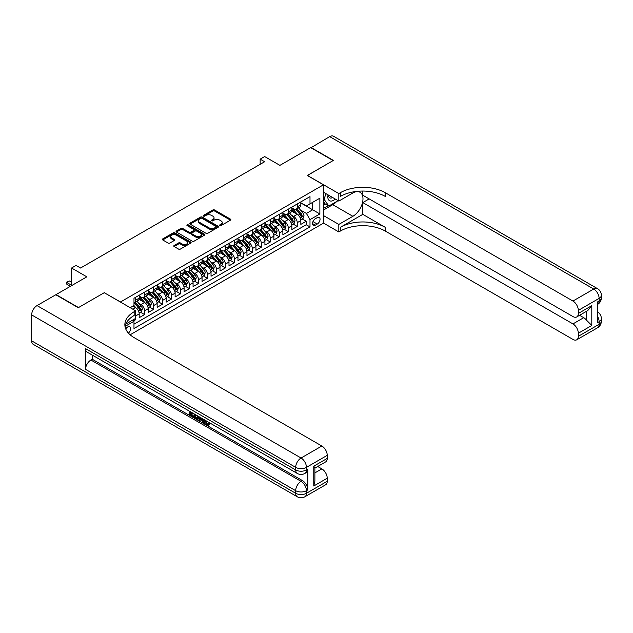 <?xml version="1.0" encoding="UTF-8"?>
<svg xmlns="http://www.w3.org/2000/svg" width="633" height="633" viewBox="0 0 633 633"><rect width="100%" height="100%" fill="white"/><g stroke="black" fill="none" stroke-linecap="round" stroke-linejoin="round"><path stroke-width="0.95" d="M219.857 225.577A0.87 0.506 0 0 0 221.091 225.577L230.459 220.165A1.25 0.72 0 0 0 230.823 219.659A1.25 0.72 0 0 0 230.459 219.153L214.595 209.99A1.25 0.72 0 0 0 212.83 209.99L203.462 215.394A0.87 0.506 0 0 0 204.696 216.106L205.907 215.41A3.988 2.303 0 0 1 211.549 215.41L212.87 216.169A3.988 2.303 0 0 1 214.041 217.799A3.988 2.303 0 0 1 212.87 219.429L211.659 220.126A0.87 0.506 0 0 0 212.894 220.838L214.104 220.142A3.988 2.303 0 0 1 219.746 220.142L221.067 220.901A3.988 2.303 0 0 1 222.238 222.531A3.988 2.303 0 0 1 221.067 224.161L219.857 224.865A0.87 0.506 0 0 0 219.857 225.577L219.857 224.865M128.396 333.1A4.067 2.35 120 0 0 130.469 329.571A4.067 2.35 120 0 0 129.725 326.77A4.067 2.35 120 0 0 127.692 326.976A4.067 2.35 120 0 0 125.745 328.986M174.13 245.509A1.25 0.72 0 0 0 173.766 246.023A1.25 0.72 0 0 0 174.13 246.53L178.585 249.101A1.25 0.72 0 0 0 180.35 249.101L190.747 243.096A1.25 0.72 0 0 0 191.111 242.581A1.25 0.72 0 0 0 190.747 242.075L174.882 232.912A1.25 0.72 0 0 0 173.118 232.912L162.713 238.918A1.25 0.72 0 0 0 162.349 239.432A1.25 0.72 0 0 0 162.713 239.939L168.093 243.04A1.25 0.72 0 0 0 169.858 243.04L174.304 240.477A1.25 0.72 0 0 0 174.676 239.962A1.25 0.72 0 0 0 174.304 239.456L171.638 237.913A3.331 1.923 0 0 1 170.665 236.552A3.331 1.923 0 0 1 172.722 234.772A3.331 1.923 0 0 1 176.354 235.191L186.806 241.22A3.331 1.923 0 0 1 187.779 242.581A3.331 1.923 0 0 1 185.722 244.362A3.331 1.923 0 0 1 182.09 243.942L180.35 242.937A1.25 0.72 0 0 0 178.585 242.937L174.13 245.509L174.13 246.53M104.342 292.755L120.507 301.981L323.463 184.804L307.306 175.476L333.124 160.568L310.668 147.608L279.913 165.363L264.641 156.549L260.155 159.144L264.641 161.732L80.549 268.02L76.055 265.433L71.569 268.02L71.569 285.649M104.342 292.652L78.524 307.559L56.076 294.59L86.832 276.835L71.569 268.02M205.994 233.268A1.25 0.72 0 0 0 207.759 233.268L218.163 227.263A1.25 0.72 0 0 0 218.527 226.756A1.25 0.72 0 0 0 218.163 226.25L202.291 217.087A1.25 0.72 0 0 0 200.534 217.087L190.129 223.093A1.25 0.72 0 0 0 189.765 223.599A1.25 0.72 0 0 0 190.129 224.114L205.994 233.268M187.439 225.759A0.87 0.506 0 0 1 188.325 225.886L188.325 224.85L204.451 234.163A1.25 0.72 0 0 1 204.823 234.669A1.25 0.72 0 0 1 204.451 235.183L194.054 241.189A1.25 0.72 0 0 1 192.29 241.189L176.425 232.026L176.425 231.005A1.25 0.72 0 0 0 176.061 231.512A1.25 0.72 0 0 0 176.425 232.026M176.425 231.005L180.872 228.434A1.25 0.72 0 0 1 182.636 228.434L189.069 232.153A1.25 0.72 0 0 0 190.834 232.153L193.785 230.444A1.25 0.72 0 0 0 194.157 229.937A1.25 0.72 0 0 0 193.785 229.431L187.091 225.562A0.87 0.506 0 0 1 188.325 224.85M133.737 320.844L135.597 319.768L134.433 319.095M135.684 315.93L139.189 313.905L139.189 317.695L144.577 314.585L140.494 312.219M138.73 303.27L140.985 304.576A5.08 2.936 60 0 1 144.577 310.795L148.169 308.722L148.169 312.504L153.558 309.395L149.475 307.037M147.711 298.088L149.966 299.393A5.08 2.936 60 0 1 153.558 305.612L157.15 303.539L157.15 307.321L162.539 304.212L158.456 301.854M156.691 292.905L158.946 294.203A5.08 2.936 60 0 1 162.539 300.43L166.131 298.357L166.131 302.139L171.519 299.029L167.436 296.671M165.672 287.722L167.927 289.02A5.08 2.936 60 0 1 171.519 295.239L175.112 293.166L175.112 296.956L180.5 293.847L176.417 291.481M174.653 282.532L176.908 283.837A5.08 2.936 60 0 1 180.5 290.056L184.092 287.983L184.092 291.766L189.481 288.656L185.39 286.298M183.633 277.349L185.888 278.655A5.08 2.936 60 0 1 189.481 284.874L193.073 282.801L193.073 286.583L198.461 283.473L194.371 281.115M192.614 272.166L194.869 273.464A5.08 2.936 60 0 1 198.461 279.691L202.054 277.618L202.054 281.4L207.442 278.291L203.351 275.933M201.595 266.984L203.85 268.281A5.08 2.936 60 0 1 207.442 274.5L211.034 272.427L211.034 276.217L216.423 273.1L212.332 270.742M210.575 261.793L212.83 263.099A5.08 2.936 60 0 1 216.423 269.318L220.015 267.245L220.015 271.027L225.403 267.917L221.313 265.559M219.556 256.61L221.811 257.916A5.08 2.936 60 0 1 225.403 264.135L228.996 262.062L228.996 265.844L234.384 262.735L230.293 260.377M228.537 251.428L230.792 252.725A5.08 2.936 60 0 1 234.384 258.952L237.976 256.879L237.976 260.661L243.365 257.552L239.274 255.194M237.517 246.245L239.772 247.543A5.08 2.936 60 0 1 243.365 253.762L246.957 251.689L246.957 255.479L252.345 252.361L248.255 250.003M246.498 241.054L248.753 242.36A5.08 2.936 60 0 1 252.345 248.579L255.938 246.506L255.938 250.288L261.326 247.179L257.235 244.821M255.479 235.872L257.734 237.177A5.08 2.936 60 0 1 261.326 243.396L264.918 241.323L264.918 245.106L270.299 241.996L266.216 239.638M264.459 230.689L266.707 231.987A5.08 2.936 60 0 1 270.299 238.214L273.891 236.133L273.891 239.923L279.28 236.813L275.197 234.455M273.432 225.498L275.687 226.804A5.08 2.936 60 0 1 279.28 233.023L282.872 230.95L282.872 234.74L288.26 231.623L284.177 229.265M282.413 220.316L284.668 221.621A5.08 2.936 60 0 1 288.26 227.84L291.853 225.767L291.853 229.55L297.241 226.44L297.241 222.658A5.08 2.936 -120 0 0 293.649 216.431L291.394 215.133M293.158 224.082L297.241 226.44M139.189 313.905A5.08 2.936 -120 0 0 135.597 307.685L132.906 306.127M148.169 308.722A5.08 2.936 -120 0 0 144.577 302.503L139.023 299.298M157.15 303.539A5.08 2.936 -120 0 0 153.558 297.32L148.003 294.108M166.131 298.357A5.08 2.936 -120 0 0 162.539 292.13L156.984 288.925M175.112 293.166A5.08 2.936 -120 0 0 171.519 286.947L165.965 283.742M184.092 287.983A5.08 2.936 -120 0 0 180.5 281.764L174.945 278.56M193.073 282.801A5.08 2.936 -120 0 0 189.481 276.574L183.926 273.369M202.054 277.618A5.08 2.936 -120 0 0 198.461 271.391L192.907 268.186M211.034 272.427A5.08 2.936 -120 0 0 207.442 266.208L201.887 263.004M220.015 267.245A5.08 2.936 -120 0 0 216.423 261.025L210.868 257.813M228.996 262.062A5.08 2.936 -120 0 0 225.403 255.835L219.849 252.63M237.976 256.879A5.08 2.936 -120 0 0 234.384 250.652L228.829 247.448M246.957 251.689A5.08 2.936 -120 0 0 243.365 245.469L237.81 242.265M255.938 246.506A5.08 2.936 -120 0 0 252.345 240.287L246.791 237.074M264.918 241.323A5.08 2.936 -120 0 0 261.326 235.096L255.772 231.892M273.891 236.133A5.08 2.936 -120 0 0 270.299 229.914L264.752 226.709M282.872 230.95A5.08 2.936 -120 0 0 279.28 224.731L273.733 221.526M291.853 225.767A5.08 2.936 -120 0 0 288.26 219.548L282.714 216.336M317.268 217.625L315.297 218.765A3.94 2.271 120 0 0 312.726 222.238A3.94 2.271 120 0 0 313.327 225.395A3.94 2.271 120 0 0 315.297 225.198L317.268 224.058A3.94 2.271 120 0 0 319.839 220.585A3.94 2.271 120 0 0 319.238 217.436A3.94 2.271 120 0 0 317.268 217.625M130.121 334.802L323.463 223.172L323.463 184.804M133.152 319.831L133.982 321.271L133.982 328.527L309.996 226.907L309.996 219.651L306.404 213.424L300.374 209.95M133.982 321.271L125.049 326.422M130.208 307.685L133.982 305.51L133.982 298.246L309.996 196.626L309.996 203.889L319.871 198.184L319.871 213.946L309.996 219.651M139.189 296.07L140.985 297.106A5.08 2.936 60 0 0 143.525 297.36L147.117 295.287A5.08 2.936 -120 0 0 148.169 292.96L148.169 290.056M148.169 290.887L149.966 291.924A5.08 2.936 60 0 0 152.506 292.177L156.098 290.104A5.08 2.936 -120 0 0 157.15 287.778L157.15 284.874M157.15 285.705L158.946 286.741A5.08 2.936 60 0 0 161.486 286.994L165.078 284.913A5.08 2.936 -120 0 0 166.131 282.595L166.131 279.691M166.131 280.514L167.927 281.558A5.08 2.936 60 0 0 170.467 281.804L174.059 279.731A5.08 2.936 -120 0 0 175.112 277.404L175.112 274.5M175.112 275.331L176.908 276.368A5.08 2.936 60 0 0 179.448 276.621L183.04 274.548A5.08 2.936 -120 0 0 184.092 272.222L184.092 269.318M184.092 270.149L185.888 271.185A5.08 2.936 60 0 0 188.428 271.438L192.021 269.365A5.08 2.936 -120 0 0 193.073 267.039L193.073 264.135M193.073 264.966L194.869 266.002A5.08 2.936 60 0 0 197.409 266.256L201.001 264.175A5.08 2.936 -120 0 0 202.054 261.856L202.054 258.952M202.054 259.775L203.85 260.812A5.08 2.936 60 0 0 206.39 261.065L209.982 258.992A5.08 2.936 -120 0 0 211.034 256.666L211.034 253.762M211.034 254.593L212.83 255.629A5.08 2.936 60 0 0 215.37 255.882L218.963 253.809A5.08 2.936 -120 0 0 220.015 251.483L220.015 248.579M220.015 249.41L221.811 250.446A5.08 2.936 60 0 0 224.351 250.7L227.943 248.627A5.08 2.936 -120 0 0 228.996 246.3L228.996 243.396M228.996 244.227L230.792 245.264A5.08 2.936 60 0 0 233.332 245.509L236.924 243.436A5.08 2.936 -120 0 0 237.976 241.11L237.976 238.214M237.976 239.037L239.772 240.073A5.08 2.936 60 0 0 242.312 240.326L245.905 238.253A5.08 2.936 -120 0 0 246.957 235.927L246.957 233.023M246.957 233.854L248.753 234.89A5.08 2.936 60 0 0 251.293 235.144L254.885 233.071A5.08 2.936 -120 0 0 255.938 230.744L255.938 227.84M255.938 228.671L257.734 229.708A5.08 2.936 60 0 0 260.274 229.961L263.866 227.888A5.08 2.936 -120 0 0 264.918 225.562L264.918 222.658M264.918 223.489L266.707 224.525A5.08 2.936 60 0 0 269.254 224.77L272.839 222.697A5.08 2.936 -120 0 0 273.891 220.371L273.891 217.467M273.891 218.298L275.687 219.334A5.08 2.936 60 0 0 278.227 219.588L281.82 217.515A5.08 2.936 -120 0 0 282.872 215.188L282.872 212.284M282.872 213.115L284.668 214.152A5.08 2.936 60 0 0 287.208 214.405L290.8 212.332A5.08 2.936 -120 0 0 291.853 210.006L291.853 207.102M133.982 324.175L306.222 224.731L306.222 221.257L300.833 224.367L300.833 220.585A5.08 2.936 -120 0 0 297.241 214.358L291.686 211.153M291.853 207.933L293.649 208.969A5.08 2.936 -120 0 0 296.189 209.222A5.08 2.936 -120 0 0 297.241 206.896L297.241 203.992M296.189 209.222L299.781 207.149A5.08 2.936 -120 0 0 300.833 204.823L300.833 201.919M135.597 297.32L135.597 300.216A5.08 2.936 60 0 1 134.544 302.542A5.08 2.936 60 0 1 133.982 302.748M134.544 302.542L138.136 300.469A5.08 2.936 -120 0 0 139.189 298.143L139.189 295.239M144.577 292.13L144.577 295.033A5.08 2.936 60 0 1 143.525 297.36M153.558 286.947L153.558 289.851A5.08 2.936 60 0 1 152.506 292.177M162.539 281.764L162.539 284.668A5.08 2.936 60 0 1 161.486 286.994M171.519 276.574L171.519 279.477A5.08 2.936 60 0 1 170.467 281.804M180.5 271.391L180.5 274.295A5.08 2.936 60 0 1 179.448 276.621M189.481 266.208L189.481 269.112A5.08 2.936 60 0 1 188.428 271.438M198.461 261.025L198.461 263.929A5.08 2.936 60 0 1 197.409 266.256M207.442 255.835L207.442 258.739A5.08 2.936 60 0 1 206.39 261.065M216.423 250.652L216.423 253.556A5.08 2.936 60 0 1 215.37 255.882M225.403 245.469L225.403 248.373A5.08 2.936 60 0 1 224.351 250.7M234.384 240.287L234.384 243.191A5.08 2.936 60 0 1 233.332 245.509M243.365 235.096L243.365 238A5.08 2.936 60 0 1 242.312 240.326M252.345 229.914L252.345 232.817A5.08 2.936 60 0 1 251.293 235.144M261.326 224.731L261.326 227.635A5.08 2.936 60 0 1 260.274 229.961M270.299 219.548L270.299 222.452A5.08 2.936 60 0 1 269.254 224.77M279.28 214.358L279.28 217.261A5.08 2.936 60 0 1 278.227 219.588M288.26 209.175L288.26 212.079A5.08 2.936 60 0 1 287.208 214.405M288.26 227.84L288.26 231.623M279.28 233.023L279.28 236.813M270.299 238.214L270.299 241.996M261.326 243.396L261.326 247.179M252.345 248.579L252.345 252.361M243.365 253.762L243.365 257.552M234.384 258.952L234.384 262.735M225.403 264.135L225.403 267.917M216.423 269.318L216.423 273.1M207.442 274.5L207.442 278.291M198.461 279.691L198.461 283.473M189.481 284.874L189.481 288.656M180.5 290.056L180.5 293.847M171.519 295.239L171.519 299.029M162.539 300.43L162.539 304.212M153.558 305.612L153.558 309.395M144.577 310.795L144.577 314.585M135.597 318.415L135.597 319.768M306.404 213.424L312.686 209.8L312.686 202.331L319.871 198.184M300.833 202.956L319.871 213.946M300.833 202.75L306.404 205.962L309.996 203.889M260.155 159.144L260.155 164.327M302.139 218.899L306.222 221.257M306.222 224.731L309.996 226.907M220.205 225.696L221.067 225.198A3.988 2.303 0 0 0 222.238 223.568L222.238 222.531M214.041 217.799L214.041 218.836A3.988 2.303 0 0 1 212.87 220.466L212.008 220.964M230.459 219.153L230.459 220.165L214.595 211.026A1.25 0.72 0 0 0 212.83 211.026L203.81 216.233M218.148 227.279L202.291 218.124A1.25 0.72 0 0 0 200.534 218.124L190.145 224.122L190.129 223.093M215.956 227.112A0.87 0.506 0 0 0 215.956 226.4L202.03 218.361A0.87 0.506 0 0 0 200.796 218.361L199.522 219.097A3.988 2.303 0 0 0 198.351 220.727A3.988 2.303 0 0 0 199.522 222.357L209.04 227.848A3.988 2.303 0 0 0 214.682 227.848L215.956 227.112L215.956 228.149A0.87 0.506 0 0 0 216.217 227.793L216.217 226.756M198.351 220.727L198.351 221.764A3.988 2.303 0 0 0 199.522 223.394L199.522 222.357M215.956 228.149L214.682 228.885A3.988 2.303 0 0 1 209.04 228.885L199.522 223.394M176.441 232.034L180.872 229.47L180.872 228.434M194.157 229.937L194.157 230.974A1.25 0.72 0 0 1 193.785 231.48L190.834 233.189A1.25 0.72 0 0 1 189.069 233.189L182.636 229.47A1.25 0.72 0 0 0 180.872 229.47M188.325 225.886L204.435 235.191M195.747 236.006A3.331 1.923 0 0 0 199.387 236.425A3.331 1.923 0 0 0 201.444 234.645A3.331 1.923 0 0 0 200.463 233.284L196.784 231.156A1.25 0.72 0 0 0 195.019 231.156L192.068 232.865A1.25 0.72 0 0 0 191.704 233.371A1.25 0.72 0 0 0 192.068 233.886L195.747 236.006L195.747 237.043A3.331 1.923 0 0 0 199.387 237.462A3.331 1.923 0 0 0 201.444 235.682L201.444 234.645M191.704 233.371L191.704 234.408A1.25 0.72 0 0 0 192.068 234.922L192.068 233.886M195.747 237.043L192.068 234.922M187.779 242.581L187.779 243.618A3.331 1.923 0 0 1 185.722 245.398A3.331 1.923 0 0 1 182.09 244.987L180.35 243.974A1.25 0.72 0 0 0 178.585 243.974L174.146 246.538M170.665 236.552L170.665 237.589A3.331 1.923 0 0 0 171.638 238.95L171.638 237.913M174.289 240.485L171.638 238.95M190.747 242.075L190.747 243.096L174.882 233.949A1.25 0.72 0 0 0 173.118 233.949L162.736 239.947L162.713 238.918M300.762 219.691L303.08 218.353L303.982 215.758A3.363 1.946 -120 0 0 302.669 212.601L298.562 207.846M297.739 214.69L292.873 209.056A9.717 5.61 -120 0 0 291.853 207.988M295.073 213.107L292.351 209.958A8.063 4.653 -120 0 0 291.853 209.412M295.738 209.404L299.884 214.207A3.363 1.946 60 0 1 301.086 216.526C301.593 217.206 301.949 216.992 302.163 215.9A3.363 1.946 -120 0 0 300.96 213.582L296.861 208.835M295.975 209.325L300.438 214.484A1.717 0.989 60 0 1 300.873 215.157L302.163 215.9M301.086 216.526L301.332 216.921M328.06 194.877A8.253 4.763 120 0 0 330.743 201.065A8.253 4.763 120 0 0 335.308 199.055M328.598 195.186A5.65 3.26 120 0 0 329.769 197.82A5.65 3.26 120 0 0 330.6 198.082A5.65 3.26 120 0 0 332.642 197.52M338.101 200.669L328.812 206.041L325.22 203.961L323.463 201.468M328.812 206.041L323.961 199.142L326.066 193.722M323.463 198.857L323.961 199.142M310.938 147.758L329.706 136.617L593.73 289.044A7.62 4.399 120 0 1 597.536 288.672A7.62 7.62 0 0 1 601.35 295.271A7.62 4.399 180 0 1 599.119 298.38L578.333 310.384A7.62 4.399 -120 0 0 572.944 301.047L593.73 289.044A7.62 4.399 60 0 1 599.119 298.38L599.119 300.968L597.774 301.751L597.774 322.49L599.119 321.714L599.119 324.302A7.62 4.399 60 0 1 597.536 327.791L576.75 339.794A7.62 4.399 -120 0 0 578.333 336.305L599.119 324.302A7.62 4.399 0 0 0 601.35 321.192A7.62 7.62 0 0 1 597.536 327.791M310.938 147.449L333.393 160.41L307.393 175.523M323.463 215.552L338.821 224.422L352.874 216.304A14.29 8.253 120 0 0 362.211 203.715A14.29 8.253 120 0 0 360.019 192.266A14.29 8.253 120 0 0 352.874 192.97L338.821 201.088L338.821 193.571L340.348 192.685A31.753 18.333 180 0 1 385.252 192.685L572.944 301.047M338.821 224.422L338.821 231.939L340.348 231.053A31.753 18.333 180 0 1 385.252 231.053L572.944 339.415A7.62 4.399 -120 0 0 576.75 339.794M362.804 214.358L340.348 227.326A31.753 18.333 180 0 1 385.252 227.326L362.804 214.358L362.804 202.592L369.174 198.912M362.804 191.055L362.804 195.225L572.944 316.555A7.62 4.399 -120 0 0 576.75 316.927A7.62 4.399 -120 0 0 578.333 313.438L591.8 305.66L591.8 325.473L586.411 320.084L586.411 311.349M591.8 325.473L578.333 333.251L578.333 336.305M578.333 333.251A7.62 4.399 -120 0 0 572.944 323.914L583.713 317.695A7.62 4.399 60 0 1 586.411 320.084M362.804 202.592L572.944 323.914M329.706 136.617A7.62 4.399 -60 0 1 333.52 136.237L597.536 288.672M323.463 192.218L338.821 201.088M307.393 175.42L338.821 193.571M323.463 223.069L338.821 231.939M578.333 310.384L578.333 313.438M579.575 315.297L583.713 317.695M340.348 192.685L340.348 196.42A31.753 18.333 180 0 1 385.252 196.42L385.252 192.685M576.75 316.927L587.772 310.566L591.8 305.66M336.724 201.468A14.29 8.253 -60 0 1 332.76 204.688L323.463 210.061M323.463 208.399L328.179 205.678M323.463 205.29L325.489 204.119M205.662 420.518L207.331 423.999L207.956 424.221M205.013 420.177L206.611 424.419L207.656 424.545L208.843 423.319L209.602 423.96L208.249 425.384L206.682 425.178C205.029 424.055 204.19 422.496 204.182 420.502L204.245 419.734M200.621 419.687L199.553 420.985L198.746 420.518L200.107 417.345M203.525 419.323L204.601 423.066L203.881 423.485L203.074 423.018L202.465 420.747L200.17 419.426L199.553 420.985M190.604 412.945L190.604 414.267L193.777 416.103L193.777 416.823L193.065 417.234L189.125 414.963L189.125 411.007M193.437 413.491L192.717 414.164L189.884 412.526L189.884 414.678L190.604 414.267M85.534 348.617L295.674 469.939A7.62 4.399 120 0 0 297.249 473.429L87.109 352.106A7.62 4.399 -60 0 1 85.534 348.617L85.534 369.356A7.62 4.399 -60 0 1 90.923 360.027L92.268 359.251L302.408 480.574A7.62 4.399 60 0 1 307.796 489.902L307.796 469.164A7.62 4.399 60 0 1 306.214 472.653L304.869 473.429A7.62 4.399 -120 0 0 306.451 469.939L307.796 469.164M92.268 359.251L92.268 355.081M198.461 416.395L198.517 417.242L199.221 416.83L198.493 418.88L197.773 419.299L194.094 417.835L194.094 413.879M78.255 307.709L104.255 292.699L135.684 310.85L134.164 311.729A31.753 18.333 -0 0 0 124.859 324.689A31.753 18.333 -0 0 0 134.164 337.65L321.849 446.012A7.62 4.399 60 0 1 327.237 455.349L306.451 467.352L306.451 469.939A7.62 4.399 -0 0 1 295.674 469.939L295.674 467.352L31.65 314.918A7.62 4.399 -60 0 1 37.038 305.589L55.807 294.749L78.255 307.709M135.684 310.85L135.684 318.367L125.761 324.096M313.77 466.181L314.886 467.866L314.886 481.191L313.77 485.994L313.77 466.181L327.237 458.403L327.237 455.349M327.237 458.403A7.62 4.399 60 0 1 325.663 461.892L314.886 468.119M31.65 340.839L295.674 493.273A7.62 4.399 120 0 0 297.249 496.763L33.225 344.328A7.62 4.399 -60 0 1 31.65 340.839L31.65 314.918M317.703 466.489L321.849 468.879A7.62 4.399 60 0 1 327.237 478.216L313.77 485.994M307.796 489.902L306.451 490.686L306.451 493.273L327.237 481.27L327.237 478.216M327.237 481.27A7.62 4.399 60 0 1 325.663 484.759L304.869 496.763A7.62 4.399 -120 0 0 306.451 493.273A7.62 4.399 -0 0 1 295.674 493.273L295.674 490.686L85.534 369.356M134.164 311.729L134.164 315.463A31.753 18.333 -0 0 0 125.025 326.557M189.884 414.678L193.065 416.514L193.777 416.103M193.065 416.514L193.065 417.234M189.884 411.442L193.033 413.262M192.717 413.444L192.717 414.164M198.517 417.242L197.773 419.299M194.861 414.314L194.861 417.551L197.243 418.492L197.702 415.96M195.573 414.734L195.573 417.139L197.963 418.073M194.861 417.551L195.573 417.139M195.969 418.191L196.689 417.78M202.52 418.737L203.881 423.485M200.819 417.756L200.4 418.84L202.236 419.901L201.816 418.334M201.27 418.017L201.967 418.919M200.4 418.84L201.112 418.421M206.611 424.419L207.331 423.999M204.942 420.929L205.63 420.534M208.122 423.73L208.882 424.379L209.602 423.96M208.882 424.379L208.249 425.384M291.781 224.881L294.1 223.536L295.002 220.949A3.363 1.946 -120 0 0 293.688 217.784L289.582 213.036M288.759 219.873L283.893 214.239A9.717 5.61 -120 0 0 282.872 213.171M286.092 218.29L283.37 215.141A8.063 4.653 -120 0 0 282.872 214.603M286.757 214.587L290.903 219.39A3.363 1.946 60 0 1 292.106 221.708C292.612 222.389 292.968 222.183 293.182 221.091A3.363 1.946 -120 0 0 291.979 218.773L287.88 214.017M286.994 214.508L291.457 219.675A1.717 0.989 60 0 1 291.892 220.339L293.182 221.091M292.106 221.708L292.351 222.112M282.801 230.064L285.119 228.719L286.021 226.131A3.363 1.946 -120 0 0 284.708 222.966L280.601 218.219M279.786 225.055L274.92 219.422A9.717 5.61 -120 0 0 273.891 218.353M277.112 223.481L274.39 220.324A8.063 4.653 -120 0 0 273.891 219.786M277.776 219.77L281.922 224.58A3.363 1.946 60 0 1 283.125 226.899C283.631 227.571 283.988 227.366 284.201 226.274A3.363 1.946 -120 0 0 282.998 223.955L278.9 219.208M278.014 219.691L282.476 224.857A1.717 0.989 60 0 1 282.911 225.53L284.201 226.274M283.125 226.899L283.37 227.294M273.82 235.247L276.138 233.909L277.04 231.314A3.363 1.946 -120 0 0 275.727 228.157L271.62 223.402M270.805 230.246L265.939 224.612A9.717 5.61 -120 0 0 264.918 223.544M268.131 228.663L265.409 225.514A8.063 4.653 -120 0 0 264.918 224.968M268.796 224.96L272.942 229.763A3.363 1.946 60 0 1 274.144 232.082C274.651 232.754 275.007 232.548 275.22 231.456A3.363 1.946 -120 0 0 274.018 229.138L269.919 224.391M269.041 224.881L273.496 230.04A1.717 0.989 60 0 1 273.931 230.713L275.22 231.456M274.144 232.082L274.39 232.477M264.839 240.429L267.158 239.092L268.06 236.497A3.363 1.946 -120 0 0 266.746 233.34L262.64 228.592M261.825 235.429L256.958 229.795A9.717 5.61 -120 0 0 255.938 228.727M259.15 233.846L256.428 230.697A8.063 4.653 -120 0 0 255.938 230.151M259.815 230.143L263.961 234.946A3.363 1.946 60 0 1 265.164 237.264C265.67 237.945 266.026 237.731 266.24 236.639A3.363 1.946 -120 0 0 265.037 234.321L260.938 229.573M260.06 230.064L264.515 235.223A1.717 0.989 60 0 1 264.95 235.895L266.24 236.639M265.164 237.264L265.409 237.66M255.859 245.62L258.177 244.275L259.079 241.687A3.363 1.946 -120 0 0 257.766 238.522L253.667 233.775M252.844 240.611L247.978 234.978A9.717 5.61 -120 0 0 246.957 233.909M250.17 239.029L247.448 235.88A8.063 4.653 -120 0 0 246.957 235.341M250.834 235.326L254.98 240.129A3.363 1.946 60 0 1 256.183 242.447C256.689 243.127 257.045 242.922 257.259 241.83A3.363 1.946 -120 0 0 256.056 239.511L251.958 234.756M251.079 235.247L255.534 240.413A1.717 0.989 60 0 1 255.969 241.078L257.259 241.83M256.183 242.447L256.428 242.85M246.878 250.803L249.196 249.457L250.098 246.87A3.363 1.946 -120 0 0 248.785 243.705L244.686 238.958M243.863 245.794L238.997 240.16A9.717 5.61 -120 0 0 237.976 239.092M241.189 244.219L238.467 241.062A8.063 4.653 -120 0 0 237.976 240.524M241.853 240.508L246 245.319A3.363 1.946 60 0 1 247.202 247.638C247.709 248.31 248.065 248.104 248.278 247.012A3.363 1.946 -120 0 0 247.084 244.694L242.977 239.947M242.099 240.429L246.554 245.596A1.717 0.989 60 0 1 246.989 246.269L248.278 247.012M247.202 247.638L247.448 248.033M237.897 255.985L240.216 254.648L241.118 252.053A3.363 1.946 -120 0 0 239.804 248.896L235.705 244.14M234.883 250.984L230.016 245.351A9.717 5.61 -120 0 0 228.996 244.283M232.208 249.402L229.486 246.253A8.063 4.653 -120 0 0 228.996 245.707M232.873 245.699L237.019 250.502A3.363 1.946 60 0 1 238.222 252.82C238.728 253.493 239.084 253.287 239.298 252.195A3.363 1.946 -120 0 0 238.103 249.877L233.996 245.129M233.118 245.62L237.573 250.779A1.717 0.989 60 0 1 238.008 251.451L239.298 252.195M238.222 252.82L238.467 253.216M228.917 261.168L231.235 259.831L232.137 257.235A3.363 1.946 -120 0 0 230.823 254.078L226.725 249.331M225.902 256.167L221.036 250.533A9.717 5.61 -120 0 0 220.015 249.465M223.227 254.585L220.513 251.436A8.063 4.653 -120 0 0 220.015 250.89M223.892 250.882L228.038 255.685A3.363 1.946 60 0 1 229.241 258.003C229.747 258.683 230.103 258.47 230.317 257.378A3.363 1.946 -120 0 0 229.122 255.059L225.016 250.312M224.137 250.803L228.592 255.961A1.717 0.989 60 0 1 229.027 256.634L230.317 257.378M229.241 258.003L229.486 258.406M219.936 266.358L222.254 265.013L223.156 262.426A3.363 1.946 -120 0 0 221.843 259.261L217.744 254.513M216.921 261.35L212.055 255.716A9.717 5.61 -120 0 0 211.034 254.648M214.255 259.767L211.533 256.618A8.063 4.653 -120 0 0 211.034 256.08M214.911 256.064L219.058 260.867A3.363 1.946 60 0 1 220.26 263.186C220.767 263.866 221.123 263.66 221.336 262.568A3.363 1.946 -120 0 0 220.142 260.25L216.035 255.495M215.157 255.985L219.611 261.152A1.717 0.989 60 0 1 220.047 261.817L221.336 262.568M220.26 263.186L220.506 263.589M210.955 271.541L213.281 270.204L214.176 267.609A3.363 1.946 -120 0 0 212.862 264.444L208.763 259.696M207.941 266.533L203.074 260.899A9.717 5.61 -120 0 0 202.054 259.831M205.274 264.958L202.552 261.801A8.063 4.653 -120 0 0 202.054 261.263M205.931 261.247L210.077 266.058A3.363 1.946 60 0 1 211.28 268.376C211.786 269.049 212.142 268.843 212.356 267.751A3.363 1.946 -120 0 0 211.161 265.433L207.054 260.685M206.176 261.168L210.631 266.335A1.717 0.989 60 0 1 211.066 267.007L212.356 267.751M211.28 268.376L211.525 268.772M201.974 276.724L204.301 275.387L205.195 272.791A3.363 1.946 -120 0 0 203.881 269.634L199.783 264.879M198.96 271.723L194.094 266.089A9.717 5.61 -120 0 0 193.073 265.021M196.293 270.141L193.571 266.991A8.063 4.653 -120 0 0 193.073 266.446M196.95 266.438L201.104 271.24A3.363 1.946 60 0 1 202.299 273.559C202.805 274.231 203.161 274.026 203.375 272.934A3.363 1.946 -120 0 0 202.18 270.615L198.074 265.868M197.195 266.358L201.65 271.517A1.717 0.989 60 0 1 202.085 272.19L203.375 272.934M202.299 273.559L202.544 273.954M192.994 281.907L195.32 280.569L196.214 277.974A3.363 1.946 -120 0 0 194.901 274.817L190.802 270.069M189.979 276.906L185.113 271.272A9.717 5.61 -120 0 0 184.092 270.204M187.313 275.323L184.591 272.174A8.063 4.653 -120 0 0 184.092 271.628M187.969 271.62L192.123 276.423A3.363 1.946 60 0 1 193.318 278.742C193.825 279.422 194.189 279.208 194.394 278.124A3.363 1.946 -120 0 0 193.2 275.806L189.093 271.051M188.215 271.541L192.669 276.7A1.717 0.989 60 0 1 193.105 277.373L194.394 278.124M193.318 278.742L193.563 279.145M184.013 287.097L186.339 285.752L187.233 283.165A3.363 1.946 -120 0 0 185.92 280L181.821 275.252M180.998 282.089L176.132 276.455A9.717 5.61 -120 0 0 175.112 275.387M178.332 280.506L175.61 277.357A8.063 4.653 -120 0 0 175.112 276.819M178.989 276.803L183.143 281.606A3.363 1.946 60 0 1 184.338 283.924C184.844 284.605 185.208 284.399 185.414 283.307A3.363 1.946 -120 0 0 184.219 280.989L180.112 276.233M179.234 276.724L183.697 281.891A1.717 0.989 60 0 1 184.124 282.563L185.414 283.307M184.338 283.924L184.583 284.328M175.032 292.28L177.359 290.943L178.253 288.347A3.363 1.946 -120 0 0 176.939 285.19L172.841 280.435M172.018 287.279L167.152 281.638A9.717 5.61 -120 0 0 166.131 280.577M169.351 285.697L166.629 282.54A8.063 4.653 -120 0 0 166.131 282.001M170.008 281.986L174.162 286.796A3.363 1.946 60 0 1 175.357 289.115C175.863 289.787 176.227 289.582 176.433 288.49A3.363 1.946 -120 0 0 175.238 286.171L171.132 281.424M170.253 281.907L174.716 287.073A1.717 0.989 60 0 1 175.143 287.746L176.433 288.49M175.357 289.115L175.602 289.51M166.052 297.463L168.378 296.125L169.272 293.53A3.363 1.946 -120 0 0 167.967 290.373L163.86 285.618M163.037 292.462L158.171 286.828A9.717 5.61 -120 0 0 157.15 285.76M160.371 290.879L157.649 287.73A8.063 4.653 -120 0 0 157.15 287.184M161.027 287.176L165.181 291.979A3.363 1.946 60 0 1 166.376 294.298C166.883 294.97 167.247 294.764 167.46 293.672A3.363 1.946 -120 0 0 166.257 291.354L162.151 286.607M161.273 287.097L165.735 292.256A1.717 0.989 60 0 1 166.162 292.929L167.46 293.672M166.376 294.298L166.621 294.693M157.071 302.645L159.397 301.308L160.291 298.713A3.363 1.946 -120 0 0 158.986 295.556L154.879 290.808M154.056 297.645L149.19 292.011A9.717 5.61 -120 0 0 148.169 290.943M151.39 296.062L148.668 292.913A8.063 4.653 -120 0 0 148.169 292.375M152.047 292.359L156.201 297.162A3.363 1.946 60 0 1 157.395 299.48C157.902 300.161 158.266 299.955 158.479 298.863A3.363 1.946 -120 0 0 157.277 296.545L153.17 291.789M152.292 292.28L156.755 297.447A1.717 0.989 60 0 1 157.182 298.111L158.479 298.863M157.395 299.48L157.641 299.884M148.098 307.836L150.417 306.491L151.311 303.903A3.363 1.946 -120 0 0 150.005 300.738L145.899 295.991M145.076 302.827L140.209 297.194A9.717 5.61 -120 0 0 139.189 296.125M142.409 301.245L139.687 298.096A8.063 4.653 -120 0 0 139.189 297.557M143.066 297.542L147.22 302.345A3.363 1.946 60 0 1 148.415 304.663C148.921 305.343 149.285 305.138 149.499 304.046A3.363 1.946 -120 0 0 148.296 301.727L144.189 296.972M143.311 297.463L147.774 302.629A1.717 0.989 60 0 1 148.201 303.302L149.499 304.046M148.415 304.663L148.66 305.066M139.118 313.019L141.436 311.681L142.33 309.086A3.363 1.946 -120 0 0 141.024 305.929L136.918 301.173M136.095 308.018L133.951 305.525M133.428 306.435L133.08 306.032M134.085 302.724L138.239 307.535A3.363 1.946 60 0 1 139.434 309.853C139.94 310.526 140.304 310.32 140.518 309.228A3.363 1.946 -120 0 0 139.315 306.91L135.209 302.163M134.331 302.653L138.793 307.812A1.717 0.989 60 0 1 139.22 308.485L140.518 309.228M139.434 309.853L139.679 310.249M71.569 282.128L69.59 280.981L66.9 282.54L71.569 285.238M66.9 284.407L66.402 282.563L66.9 282.54L66.9 284.407L70.31 286.377M66.402 282.255L69.59 280.981M132.906 309.244L135.597 307.685M140.985 304.576L144.577 302.503M149.966 299.393L153.558 297.32M158.946 294.203L162.539 292.13M167.927 289.02L171.519 286.947M176.908 283.837L180.5 281.764M185.888 278.655L189.481 276.574M194.869 273.464L198.461 271.391M203.85 268.281L207.442 266.208M212.83 263.099L216.423 261.025M221.811 257.916L225.403 255.835M230.792 252.725L234.384 250.652M239.772 247.543L243.365 245.469M248.753 242.36L252.345 240.287M257.734 237.177L261.326 235.096M266.707 231.987L270.299 229.914M275.687 226.804L279.28 224.731M284.668 221.621L288.26 219.548M293.649 216.431L297.241 214.358M297.241 206.896L300.833 204.823M135.597 300.216L139.189 298.143M144.577 295.033L148.169 292.96M153.558 289.851L157.15 287.778M162.539 284.668L166.131 282.595M171.519 279.477L175.112 277.404M180.5 274.295L184.092 272.222M189.481 269.112L193.073 267.039M198.461 263.929L202.054 261.856M207.442 258.739L211.034 256.666M216.423 253.556L220.015 251.483M225.403 248.373L228.996 246.3M234.384 243.191L237.976 241.11M243.365 238L246.957 235.927M252.345 232.817L255.938 230.744M261.326 227.635L264.918 225.562M270.299 222.452L273.891 220.371M279.28 217.261L282.872 215.188M288.26 212.079L291.853 210.006M297.241 222.658L300.833 220.585M312.963 221.566L317.268 224.058M312.512 223.591L315.297 225.198M221.067 225.198L221.067 224.161M211.659 220.838L211.659 220.126M212.87 220.466L212.87 219.429M203.462 216.106L203.462 215.394M212.83 211.026L212.83 209.99M214.595 211.026L214.595 209.99M200.534 218.124L200.534 217.087M202.291 218.124L202.291 217.087M218.163 227.263L218.163 226.25M209.04 228.885L209.04 227.848M214.682 228.885L214.682 227.848M182.636 229.47L182.636 228.434M189.069 233.189L189.069 232.153M190.834 233.189L190.834 232.153M193.785 231.48L193.785 230.444M204.451 235.183L204.451 234.163M178.585 243.974L178.585 242.937M180.35 243.974L180.35 242.937M182.09 244.987L182.09 243.942M174.304 240.477L174.304 239.456M173.118 233.949L173.118 232.912M174.882 233.949L174.882 232.912M300.248 217.966L303.959 215.821M292.873 209.056L293.34 208.787M300.96 213.582L302.669 212.601M298.278 215.133L299.884 214.207M340.348 227.326L340.348 231.053M385.252 227.326L385.252 231.053M597.774 316.816A7.62 4.399 60 0 1 599.119 321.714A7.62 4.399 180 0 0 601.35 318.597A7.62 7.62 0 0 0 597.774 312.14M599.119 300.968A7.62 4.399 60 0 1 597.774 304.307A7.62 7.62 0 0 0 601.35 297.858A7.62 4.399 0 0 1 599.119 300.968M332.76 204.688L352.874 216.304M37.038 305.589L301.063 458.015L321.849 446.012M90.923 360.027L301.063 481.349L302.408 480.574M314.886 472.898L321.849 468.879M301.063 458.015A7.62 4.399 120 0 0 295.674 467.352A7.62 4.399 180 0 0 306.451 467.352A7.62 4.399 -120 0 0 301.063 458.015M301.063 481.349A7.62 4.399 120 0 0 295.674 490.686A7.62 4.399 180 0 0 306.451 490.686A7.62 4.399 -120 0 0 301.063 481.349M291.267 223.148L294.978 221.012M283.893 214.239L284.359 213.97M291.979 218.773L293.688 217.784M289.297 220.316L290.903 219.39M282.286 228.339L285.997 226.195M274.92 219.422L275.379 219.16M282.998 223.955L284.708 222.966M280.316 225.506L281.922 224.58M273.306 233.522L277.017 231.377M265.939 224.612L266.398 224.343M274.018 229.138L275.727 228.157M271.335 230.689L272.942 229.763M264.325 238.704L268.036 236.568M256.958 229.795L257.417 229.526M265.037 234.321L266.746 233.34M262.355 235.872L263.961 234.946M255.344 243.887L259.055 241.751M247.978 234.978L248.437 234.708M256.056 239.511L257.766 238.522M253.374 241.054L254.98 240.129M246.364 249.078L250.075 246.933M238.997 240.16L239.456 239.899M247.084 244.694L248.785 243.705M244.393 246.245L246 245.319M237.383 254.26L241.094 252.116M230.016 245.351L230.475 245.082M238.103 249.877L239.804 248.896M235.413 251.428L237.019 250.502M228.402 259.443L232.113 257.307M221.036 250.533L221.495 250.264M229.122 255.059L230.823 254.078M226.44 256.61L228.038 255.685M219.422 264.626L223.132 262.489M212.055 255.716L212.514 255.447M220.142 260.25L221.843 259.261M217.459 261.793L219.058 260.867M210.441 269.816L214.152 267.672M203.074 260.899L203.533 260.638M211.161 265.433L212.862 264.444M208.479 266.984L210.077 266.058M201.46 274.999L205.171 272.855M194.094 266.089L194.553 265.82M202.18 270.615L203.881 269.634M199.498 272.166L201.104 271.24M192.479 280.182L196.19 278.045M185.113 271.272L185.572 271.003M193.2 275.806L194.901 274.817M190.517 277.349L192.123 276.423M183.499 285.372L187.21 283.228M176.132 276.455L176.591 276.186M184.219 280.989L185.92 280M181.536 282.54L183.143 281.606M174.526 290.555L178.229 288.411M167.152 281.638L167.61 281.376M175.238 286.171L176.939 285.19M172.556 287.722L174.162 286.796M165.545 295.738L169.248 293.593M158.171 286.828L158.638 286.559M166.257 291.354L167.967 290.373M163.575 292.905L165.181 291.979M156.565 300.92L160.268 298.784M149.19 292.011L149.657 291.742M157.277 296.545L158.986 295.556M154.594 298.088L156.201 297.162M147.584 306.111L151.287 303.967M140.209 297.194L140.676 296.932M148.296 301.727L150.005 300.738M145.614 303.278L147.22 302.345M138.603 311.294L142.314 309.149M139.315 306.91L141.024 305.929M136.633 308.461L138.239 307.535M601.35 318.597L601.35 321.192M601.35 295.271L601.35 297.858M297.249 473.429A7.62 7.62 0 0 0 304.869 473.429M297.249 496.763A7.62 7.62 0 0 0 304.869 496.763"/></g></svg>
